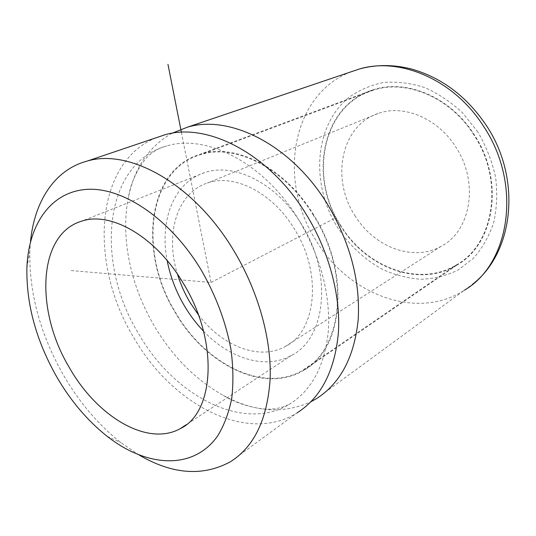 <?xml version="1.0" encoding="UTF-8"?>
<svg xmlns="http://www.w3.org/2000/svg" width="536" height="536" viewBox="0 0 536 536"><rect width="100%" height="100%" fill="white"/><g stroke="black" fill="none" stroke-linecap="round" stroke-linejoin="round"><path stroke-width="0.4" stroke-dasharray="2.68 2.01" d="M139.246 455.104L120.915 442.636C98.436 424.86 79.308 402.389 63.523 375.227C40.233 334.243 29.011 292.904 29.835 251.21L30.472 241.87M155.969 137.819C93.76 163.192 89.11 264.791 133.806 337.667C171.339 403.615 246.265 444.666 297.105 412.867L230.386 461.784M203.539 331.181C229.455 358.611 265.668 370.061 291.524 355.381C325.995 338.424 333.03 273.521 301.279 223.854C276.764 183.232 233.904 162.234 204.578 172.646C173.724 182.34 159.286 220.718 167.172 260.536M138.837 334.069C173.704 395.206 242.788 432.84 289.581 404.144C312.12 390.02 325.077 365.197 328.454 329.66C330.203 292.904 320.3 256.282 298.74 219.794C264.389 162.998 206.219 133.551 166.75 145.973C102.925 163.507 94.973 263.163 138.837 334.069M172.009 133.263C149.236 146.328 134.77 167.379 128.62 196.424C120.091 236.711 130.496 285.943 154.623 326.538C172.733 356.842 195.627 379.81 223.311 395.447C254.158 412.157 283.363 414.268 310.92 401.766M340.28 225.301C365.317 267.276 418.938 288.388 456.665 265.233C494.4 244.738 505.126 180.84 474.152 134.596C450.408 96.808 406.033 78.671 373.19 89.78C322.042 104.982 308.3 176.592 340.28 225.301M313.761 215.01C284.824 167.259 234.674 142.677 200.263 154.214C146.549 169.825 138.261 253.374 175.473 312.944C204.953 364.132 263.417 394.315 303.222 370.604C343.181 350.122 351.368 273.668 313.761 215.01M313.399 215.264C284.583 167.714 234.647 143.239 200.377 154.743C146.938 170.301 138.69 253.454 175.734 312.763C205.087 363.716 263.263 393.746 302.874 370.168C342.685 349.794 350.839 273.668 313.399 215.264M473.811 134.831C450.173 97.197 405.973 79.134 373.264 90.216C322.384 105.364 308.703 176.632 340.534 225.12C365.465 266.901 418.824 287.912 456.377 264.898C493.964 244.503 504.657 180.873 473.811 134.831M354.832 215.439C373.679 246.828 413.276 262.379 441.262 246.212C470.829 231.184 479.325 182.287 455.794 147.038C437.684 118.027 403.333 104.151 378.115 113.498C340.95 125.531 330.739 178.783 354.832 215.439M198.374 314.759C221.743 345.82 259.123 361.076 285.132 346.558C316.347 331.556 322.706 273.3 294.298 228.798C272.322 192.31 233.709 173.389 207.338 183.057C176.713 192.9 164.887 234.58 177.496 274.204M181.382 132.265L211.05 282.465L69.814 270.466M211.05 282.465L335.435 217.904M350.745 71.924C290.579 95.314 277.809 181.496 315.945 240.322C347.549 293.768 416.305 321.446 464.417 290.19L316.629 398.55M477.898 132.057L462.736 112.989C450.97 102.021 438.227 93.525 424.519 87.502C410.623 83.073 396.995 81.398 383.635 82.484C370.765 85.09 359.174 90.081 348.856 97.445C314.009 125.786 310.625 184.411 337.419 227.237C349.211 245.247 364.936 259.953 383.059 269.662C395.481 275.162 408.184 278.365 421.169 279.269C434.066 278.754 446.287 275.718 457.838 270.171L473.248 258.493C482.132 248.516 488.919 236.671 493.609 222.969C496.885 208.464 497.549 193.262 495.612 177.369C492.135 161.483 486.232 146.382 477.898 132.057M26.894 267.685L29.835 251.21M107.113 436.284L120.915 442.636M204.578 172.646L81.546 221.207M291.524 355.381L186.24 424.7M128.62 196.424C131.809 175.922 145.176 157.745 150.294 154.408C155.273 150.221 160.753 147.407 166.75 145.973M223.311 395.447C241.682 406.858 265.233 410.08 271.45 409.042C278.218 408.633 284.261 406.998 289.581 404.144M464.417 290.19L472.383 284.408M373.19 89.78L200.263 154.214M456.665 265.233L303.222 370.604M373.264 90.216L200.377 154.743M456.377 264.898L302.874 370.168M378.115 113.498L207.338 183.057M441.262 246.212L285.132 346.558"/><path stroke-width="0.8" d="M56.729 376.868C36.16 340.561 26.217 304.167 26.894 267.685C28.468 225.013 50.263 192.136 86.269 189.402C122.114 186.642 170.073 218.239 201.275 270.117C215.988 295.778 225.891 322.21 230.969 349.418C233.267 366.939 233.508 383.341 231.706 398.623C228.778 412.981 224.088 425.423 217.643 435.956C193.087 470.755 146.435 467.225 107.113 436.284C87.469 420.693 70.678 400.888 56.729 376.868M30.472 241.87C34.237 201.824 54.33 169.698 87.301 161.048C129.384 148.338 193.885 183.727 233.663 250.426C258.071 290.767 271.457 338.544 270.171 378.175C267.632 418.81 254.372 446.682 230.386 461.784C202.802 476.678 172.425 474.447 139.246 455.104M183.345 283.356C155.809 236.497 110.597 210.983 81.546 221.207C37.614 234.266 34.974 310.659 69.332 367.562C96.728 416.171 147.226 447.111 180.243 428.646C214.715 412.633 218.876 340.809 183.345 283.356M297.105 412.867C321.098 397.518 334.866 370.745 338.404 332.541C340.715 295.356 328.963 251.27 306.27 214.413C269.347 153.51 207.124 121.994 164.813 134.824L155.969 137.819M167.172 260.536C170.254 276.569 176.103 291.859 184.719 306.398C190.166 315.496 196.437 323.757 203.539 331.181M310.92 401.766L316.629 398.55C340.574 383.173 354.437 356.755 358.229 319.288C360.306 280.549 350.001 242.111 327.315 203.975C291.229 144.74 229.77 114.315 187.5 127.153L172.009 133.263M177.496 274.204C180.525 284.107 184.732 293.567 190.106 302.585L198.374 314.759M181.382 132.265L167.962 64.333M464.417 290.19C509.924 263.859 522.486 184.344 483.646 126.442C454.012 79.469 399.642 56.702 359.207 69.064L350.745 71.924M164.813 134.824L87.301 161.048M186.24 424.7L180.243 428.646M472.383 284.408C514.198 252.335 521.769 178.421 486.313 125.431C466.796 96.5 441.872 77.7 411.548 69.03C393.37 64.414 375.917 64.427 359.207 69.064L187.5 127.153"/></g></svg>
